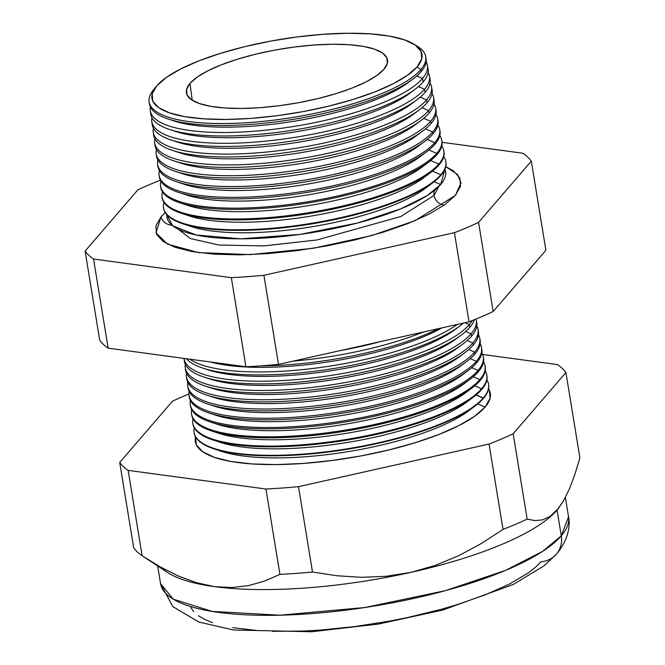 <?xml version="1.0" encoding="UTF-8"?>
<svg xmlns="http://www.w3.org/2000/svg" width="665" height="665" viewBox="0 0 665 665"><rect width="100%" height="100%" fill="white"/><g stroke="black" fill="none" stroke-linecap="round" stroke-linejoin="round"><path stroke-width="1" d="M440.654 184.504L444.96 169.159A141.204 38.72 -9.3 0 1 440.654 184.504L434.162 181.711L440.654 184.504L427.362 195.468L400.787 208.852L357.363 223.058L299.882 234.429L240.946 238.818L196.225 235.028L172.642 225.751L166.799 214.712A141.204 38.72 -9.3 0 0 286.208 236.133A141.204 38.72 -9.3 0 0 440.654 184.504M438.709 186.599L434.062 195.419A11.13 10.175 40.7 0 1 434.494 190.365A11.13 10.175 -139.3 0 0 434.062 195.419L400.804 216.516L316.914 239.957L264.013 245.909L218.984 245.044L190.331 238.535L178.286 229.242L190.331 238.535L218.984 245.044L264.013 245.909L316.914 239.957L400.804 216.516L434.062 195.419A11.13 10.175 -139.3 0 0 444.187 205.144A11.13 10.175 40.7 0 1 434.062 195.419L438.709 186.599M455.392 195.385L415.06 220.664L371.635 235.593L313.132 248.294L250.298 254.604L198.636 252.609L167.53 244.138L155.992 232.825L161.021 216.865A11.13 10.175 -139.3 0 0 171.952 225.186A11.13 10.175 40.7 0 1 161.021 216.865L165.219 212.617L161.021 216.865L155.859 225.942L156.558 234.246L163.075 241.478L175.178 247.347L192.385 251.628L214.047 254.163L239.334 254.861L267.255 253.673L296.765 250.663L326.698 245.95L355.933 239.699L383.331 232.151L407.836 223.615L428.518 214.404L444.577 204.87L455.392 195.385L460.554 186.316L459.856 178.012L453.331 170.78L445.791 166.674L457.562 174.529L460.978 182.883L455.392 195.385M425.833 57.414A140.19 38.445 170.7 0 1 421.186 71.579A140.19 38.445 -9.3 0 0 426.065 58.379L425.691 56.434A140.14 38.429 170.7 0 1 420.82 69.634A140.14 38.429 -9.3 0 0 417.487 46.375L413.888 44.139A136.791 37.506 170.7 0 1 417.138 66.849L420.82 69.634L421.186 71.579L420.82 69.634A140.14 38.429 170.7 0 1 271.295 120.44A140.14 38.429 170.7 0 1 149.11 101.728A140.14 38.429 170.7 0 1 154.072 89.102M427.578 67.032A140.481 38.52 170.7 0 1 423.164 81.953L422.508 78.503L416.722 76.018L422.508 78.503A140.382 38.495 -9.3 0 0 426.149 61.928A140.382 38.495 170.7 0 1 427.395 65.286A140.382 38.495 170.7 0 1 422.508 78.503L423.164 81.953A140.481 38.52 -9.3 0 0 428.052 68.728L427.395 65.286M429.623 77.531A140.764 38.603 170.7 0 1 425.143 92.335L424.544 89.201L418.468 86.591L424.544 89.201A140.681 38.578 -9.3 0 0 428.11 72.443A140.681 38.578 170.7 0 1 429.44 75.951A140.681 38.578 170.7 0 1 424.544 89.201L425.143 92.335A140.764 38.603 -9.3 0 0 430.039 79.077L429.44 75.951M431.66 88.038A141.055 38.678 170.7 0 1 427.113 102.709L426.581 99.9L420.222 97.157L426.581 99.9A140.98 38.661 -9.3 0 0 430.072 82.959A140.98 38.661 170.7 0 1 431.485 86.625A140.98 38.661 170.7 0 1 426.581 99.9L427.113 102.709A141.055 38.678 -9.3 0 0 432.026 89.426L431.485 86.625M433.696 98.545A141.337 38.761 170.7 0 1 429.091 113.083L428.617 110.59L421.967 107.73L428.617 110.59A141.271 38.736 -9.3 0 0 432.034 93.482A141.271 38.736 170.7 0 1 433.53 97.29A141.271 38.736 170.7 0 1 428.617 110.59L429.091 113.083A141.337 38.761 -9.3 0 0 434.012 99.775L433.53 97.29M435.733 109.052A141.628 38.836 170.7 0 1 431.07 123.466L430.654 121.288L423.713 118.303L430.654 121.288A141.57 38.819 -9.3 0 0 433.987 103.998A141.57 38.819 170.7 0 1 435.575 107.954A141.57 38.819 170.7 0 1 430.654 121.288L431.07 123.466A141.628 38.836 -9.3 0 0 435.991 110.124L435.575 107.954M432.691 131.986A141.861 38.902 -9.3 0 0 435.941 114.513A141.861 38.902 170.7 0 1 437.628 118.619A141.861 38.902 170.7 0 1 432.691 131.986L433.04 133.84A141.911 38.911 -9.3 0 0 437.977 120.473A141.911 38.911 170.7 0 1 433.04 133.84L432.691 131.986A141.861 38.902 170.7 0 1 281.32 183.415A141.861 38.902 170.7 0 1 157.638 164.471A141.861 38.902 170.7 0 1 157.921 160.041A141.861 38.902 -9.3 0 0 273.598 184.263A141.861 38.902 -9.3 0 0 432.691 131.986L425.459 128.869L432.691 131.986M434.727 142.676A142.16 38.986 -9.3 0 0 437.894 125.037A142.16 38.986 170.7 0 1 439.673 129.293A142.16 38.986 170.7 0 1 434.727 142.676L435.018 144.214A142.202 38.994 -9.3 0 0 439.964 130.822A142.202 38.994 170.7 0 1 435.018 144.214L434.727 142.676A142.16 38.986 170.7 0 1 283.041 194.222A142.16 38.986 170.7 0 1 159.101 175.236A142.16 38.986 170.7 0 1 159.425 170.639A142.16 38.986 -9.3 0 0 275.027 195.103A142.16 38.986 -9.3 0 0 434.727 142.676L427.204 139.442L434.727 142.676M441.818 140.564A142.485 39.069 170.7 0 1 436.996 154.596L436.764 153.374L428.942 150.007L436.764 153.374A142.451 39.06 -9.3 0 0 439.839 135.552A142.451 39.06 170.7 0 1 441.718 139.958A142.451 39.06 170.7 0 1 436.764 153.374L436.996 154.596A142.485 39.069 -9.3 0 0 441.951 141.171L441.718 139.958M443.838 151.08A142.775 39.152 170.7 0 1 438.967 164.97L438.8 164.072L430.687 160.581L438.8 164.072A142.751 39.144 -9.3 0 0 441.784 146.076A142.751 39.144 170.7 0 1 443.763 150.623A142.751 39.144 170.7 0 1 438.8 164.072L438.967 164.97A142.775 39.152 -9.3 0 0 443.937 151.52L443.763 150.623M445.858 161.587A143.066 39.227 170.7 0 1 440.945 175.344L440.837 174.762L432.425 171.146L440.837 174.762A143.05 39.227 -9.3 0 0 443.73 156.591A143.05 39.227 170.7 0 1 445.808 161.296A143.05 39.227 170.7 0 1 440.837 174.762L440.945 175.344A143.066 39.227 -9.3 0 0 445.924 161.869L445.808 161.296M469.357 324.603A147.189 40.357 -9.3 0 0 472.341 320.505A147.189 40.357 170.7 0 1 469.357 324.603L469.864 327.263A147.264 40.382 -9.3 0 0 474.477 319.649A147.264 40.382 170.7 0 1 469.864 327.263L469.357 324.603A147.189 40.357 170.7 0 1 312.467 377.953A147.189 40.357 170.7 0 1 183.997 358.402A147.189 40.357 -9.3 0 0 312.467 377.953A147.189 40.357 -9.3 0 0 469.357 324.603L464.968 322.716L469.357 324.603M476.398 321.087A147.505 40.449 170.7 0 1 471.56 336.158L471.103 333.772L465.708 331.453L471.103 333.772A147.439 40.432 -9.3 0 0 476.032 319.017A147.439 40.432 170.7 0 1 476.231 319.89A147.439 40.432 170.7 0 1 471.103 333.772L471.56 336.158A147.505 40.449 -9.3 0 0 476.689 322.267L476.231 319.89M478.143 330.089A147.755 40.515 170.7 0 1 473.256 345.052L472.848 342.941L467.212 340.513L472.848 342.941A147.697 40.498 -9.3 0 0 476.813 325.734A147.697 40.498 170.7 0 1 477.985 329.034A147.697 40.498 170.7 0 1 472.848 342.941L473.256 345.052A147.755 40.515 -9.3 0 0 478.393 331.137L477.985 329.034M479.881 339.1A147.996 40.582 170.7 0 1 474.943 353.946L474.594 352.109L468.717 349.574L474.594 352.109A147.946 40.573 -9.3 0 0 478.501 334.753A147.946 40.573 170.7 0 1 479.739 338.177A147.946 40.573 170.7 0 1 474.594 352.109L474.943 353.946A147.996 40.582 -9.3 0 0 480.097 340.006L479.739 338.177M481.618 348.103A148.245 40.648 170.7 0 1 476.639 362.841L476.339 361.278L470.221 358.643L476.339 361.278A148.204 40.64 -9.3 0 0 480.18 343.763A148.204 40.64 170.7 0 1 481.502 347.321A148.204 40.64 170.7 0 1 476.339 361.278L476.639 362.841A148.245 40.648 -9.3 0 0 481.801 348.884L481.502 347.321M483.355 357.113A148.494 40.715 170.7 0 1 478.335 371.735L478.085 370.438L471.718 367.703L478.085 370.438A148.453 40.706 -9.3 0 0 481.867 352.783A148.453 40.706 170.7 0 1 483.256 356.465A148.453 40.706 170.7 0 1 478.085 370.438L478.335 371.735A148.494 40.715 -9.3 0 0 483.497 357.753L483.256 356.465M485.093 366.116A148.736 40.789 170.7 0 1 480.03 380.629L479.831 379.607L473.222 376.764L479.831 379.607A148.711 40.781 -9.3 0 0 483.546 361.793A148.711 40.781 170.7 0 1 485.009 365.609A148.711 40.781 170.7 0 1 479.831 379.607L480.03 380.629A148.736 40.789 -9.3 0 0 485.201 366.623L485.009 365.609M486.822 375.118A148.985 40.856 170.7 0 1 481.718 389.524L481.576 388.776L474.719 385.825L481.576 388.776A148.96 40.848 -9.3 0 0 485.226 370.812A148.96 40.848 170.7 0 1 486.763 374.744A148.96 40.848 170.7 0 1 481.576 388.776L481.718 389.524A148.985 40.856 -9.3 0 0 486.905 375.492L486.763 374.744M488.559 384.129A149.226 40.922 170.7 0 1 483.413 398.418L476.215 394.885L483.322 397.944A149.218 40.914 -9.3 0 0 486.905 379.823A149.218 40.914 170.7 0 1 488.517 383.888A149.218 40.914 170.7 0 1 483.322 397.944L483.413 398.418A149.226 40.922 -9.3 0 0 488.609 384.362L488.517 383.888M195.527 436.83A149.467 40.989 -9.3 0 0 317.704 462.175A149.467 40.989 -9.3 0 0 485.068 407.113L477.711 403.946L485.068 407.113A149.467 40.989 -9.3 0 0 488.576 388.842L489.382 390.313L490.055 398.343L485.068 407.113L474.619 416.273L459.099 425.484L439.108 434.395L415.425 442.649L388.942 449.931L360.696 455.974L331.76 460.537L303.24 463.447L276.249 464.586L251.819 463.921L230.88 461.468L214.246 457.329L202.551 451.651L196.25 444.669L195.577 436.639M156.375 86.309L153.673 89.576A140.14 38.429 -9.3 0 0 251.079 122.402A140.14 38.429 -9.3 0 0 420.82 69.634L417.138 66.849A136.791 37.506 170.7 0 1 251.453 118.353A136.791 37.506 170.7 0 1 156.375 86.309A136.791 37.506 170.7 0 1 156.765 85.852L152.202 93.873L152.817 101.221L158.586 107.614L169.292 112.801L184.513 116.591L203.673 118.836L226.034 119.451L250.738 118.403L276.831 115.743L303.315 111.57L329.167 106.043L353.398 99.368L375.077 91.82L393.364 83.665L407.57 75.236L417.138 66.849L421.701 58.828L421.086 51.479L415.317 45.087L404.619 39.892L389.391 36.101L370.23 33.865L347.87 33.25L323.165 34.297L297.072 36.957L270.589 41.13L244.737 46.658L220.506 53.333L198.827 60.881L180.539 69.035L166.333 77.464L156.765 85.852A136.791 37.506 170.7 0 1 281.636 39.21A136.791 37.506 170.7 0 1 413.888 44.139M556.381 554.169A25.445 23.25 -139.3 0 0 561.277 535.84L542.582 551.393L505.658 570.337L445.492 590.636L364.952 607.511L279.932 615.2L212.118 611.409L173.241 599.173L160.548 583.596A206.715 56.683 -9.3 0 0 341.478 610.694A206.715 56.683 -9.3 0 0 561.277 535.84L557.062 510.08A206.715 56.683 170.7 0 1 411.294 572.291A206.715 56.683 170.7 0 1 214.571 586.646L196.433 582.698L178.295 575.981L160.198 566.871L142.135 555.749A229.45 62.917 170.7 0 1 133.698 547.827L119.717 462.466A229.45 62.917 -9.3 0 0 128.154 470.388A229.45 62.917 170.7 0 1 119.717 462.466L133.698 547.827A229.45 62.917 -9.3 0 0 142.135 555.749L128.154 470.388L265.95 489.024L128.154 470.388L142.135 555.749L160.198 566.871L178.295 575.981L196.433 582.698L214.571 586.646L232.027 587.544L248.71 585.574L264.678 581.052L279.932 574.385L265.95 489.024A229.45 62.917 -9.3 0 0 298.519 486.647A229.45 62.917 170.7 0 1 265.95 489.024L279.932 574.385A229.45 62.917 -9.3 0 0 312.5 572.008L298.519 486.647L489.049 444.054L298.519 486.647L312.5 572.008L336.914 575.757L361.511 577.32L386.323 576.289L411.294 572.291L435.542 565.317L458.867 555.624L481.385 543.505L503.031 529.415L489.049 444.054A229.45 62.917 -9.3 0 0 513.181 433.755A229.45 62.917 170.7 0 1 489.049 444.054L503.031 529.415A229.45 62.917 -9.3 0 0 527.162 519.116L513.181 433.755L565.915 372.516L579.897 457.877L565.915 372.516A229.45 62.917 -9.3 0 0 557.478 364.595L482.682 354.478L557.478 364.595A229.45 62.917 170.7 0 1 565.915 372.516L513.181 433.755L527.162 519.116L534.976 520.612L542.632 519.864L550.005 516.464L557.062 510.08A206.715 56.683 -9.3 0 0 558.467 508.359A206.715 56.683 170.7 0 1 557.062 510.08L561.277 535.84A206.715 56.683 -9.3 0 0 568.542 516.788L561.277 535.84A25.445 23.25 40.7 0 1 556.381 554.169A25.445 23.25 40.7 0 1 541.019 561.75L535.483 567.27L528.343 572.864L509.523 584.036L485.284 594.834L456.556 604.842L440.845 609.431L407.504 617.552L390.18 621.01L355.085 626.538L320.505 630.071L303.83 631.035L272.492 631.326M383.929 69.276A101.895 27.938 170.7 0 1 275.144 106.225A101.895 27.938 170.7 0 1 186.366 92.576A101.895 27.938 170.7 0 1 189.982 83.424L192.21 100.224L189.982 83.424A101.895 27.938 170.7 0 1 297.887 46.583A101.895 27.938 170.7 0 1 387.462 59.642A101.895 27.938 170.7 0 1 383.929 69.276L376.797 75.519L366.224 81.803L352.6 87.871L336.448 93.499L318.402 98.47L299.142 102.585L279.416 105.693L259.973 107.68L241.578 108.453L224.92 107.996L210.647 106.325L199.309 103.507L191.337 99.642L187.04 94.879L186.582 89.401L189.982 83.424L197.106 77.182L207.688 70.897L221.312 64.829L237.455 59.202L255.51 54.231L274.77 50.116L294.495 47.007L313.93 45.02L332.334 44.247L348.984 44.696L363.256 46.375L374.603 49.193L382.575 53.059L386.872 57.822L387.329 63.3L383.929 69.276M143.507 556.655L167.414 572.399A206.715 56.683 -9.3 0 0 214.571 586.646A206.715 56.683 -9.3 0 0 411.294 572.291A206.715 56.683 -9.3 0 0 557.062 510.08L563.621 500.654L558.525 508.284A206.715 56.683 170.7 0 1 558.5 508.326M415.583 45.278A140.14 38.429 170.7 0 1 425.691 56.434M150.323 110.656A140.382 38.495 170.7 0 1 150.423 107.082A140.382 38.495 -9.3 0 0 266.441 130.107A140.382 38.495 -9.3 0 0 422.508 78.503A140.382 38.495 170.7 0 1 272.716 129.401A140.382 38.495 170.7 0 1 150.323 110.656L150.789 114.131A140.481 38.52 -9.3 0 0 273.273 132.892A140.481 38.52 -9.3 0 0 423.164 81.953A140.481 38.52 170.7 0 1 415.076 89.309A140.481 38.52 170.7 0 1 295.692 129.725A140.481 38.52 170.7 0 1 169.65 129.492A140.481 38.52 170.7 0 1 150.697 112.368M151.786 121.421A140.681 38.578 170.7 0 1 151.919 117.672A140.681 38.578 -9.3 0 0 267.87 140.938A140.681 38.578 -9.3 0 0 424.544 89.201A140.681 38.578 170.7 0 1 274.437 140.207A140.681 38.578 170.7 0 1 151.786 121.421L152.21 124.571A140.764 38.603 -9.3 0 0 274.944 143.366A140.764 38.603 -9.3 0 0 425.143 92.335A140.764 38.603 170.7 0 1 417.038 99.7A140.764 38.603 170.7 0 1 297.405 140.199A140.764 38.603 170.7 0 1 171.113 139.966A140.764 38.603 170.7 0 1 152.119 122.975M153.249 132.185A140.98 38.661 170.7 0 1 153.416 128.262A140.98 38.661 -9.3 0 0 269.3 151.77A140.98 38.661 -9.3 0 0 426.581 99.9A140.98 38.661 170.7 0 1 276.158 151.005A140.98 38.661 170.7 0 1 153.249 132.185L153.632 135.012A141.055 38.678 -9.3 0 0 276.615 153.848A141.055 38.678 -9.3 0 0 427.113 102.709A141.055 38.678 170.7 0 1 418.992 110.091A141.055 38.678 170.7 0 1 299.125 150.672A141.055 38.678 170.7 0 1 172.567 150.44A141.055 38.678 170.7 0 1 153.532 133.582M154.712 142.95A141.271 38.736 170.7 0 1 154.912 138.86A141.271 38.736 -9.3 0 0 270.73 162.601A141.271 38.736 -9.3 0 0 428.617 110.59A141.271 38.736 170.7 0 1 277.879 161.811A141.271 38.736 170.7 0 1 154.712 142.95L155.053 145.46A141.337 38.761 -9.3 0 0 278.286 164.33A141.337 38.761 -9.3 0 0 429.091 113.083A141.337 38.761 170.7 0 1 420.953 120.481A141.337 38.761 170.7 0 1 300.838 161.146A141.337 38.761 170.7 0 1 174.031 160.913A141.337 38.761 170.7 0 1 154.953 144.189M156.175 153.706A141.57 38.819 170.7 0 1 156.416 149.45A141.57 38.819 -9.3 0 0 272.168 173.432A141.57 38.819 -9.3 0 0 430.654 121.288A141.57 38.819 170.7 0 1 279.599 172.617A141.57 38.819 170.7 0 1 156.175 153.706L156.466 155.901A141.628 38.836 -9.3 0 0 279.948 174.812A141.628 38.836 -9.3 0 0 431.07 123.466A141.628 38.836 170.7 0 1 422.915 130.872A141.628 38.836 170.7 0 1 302.558 171.62A141.628 38.836 170.7 0 1 175.485 171.387A141.628 38.836 170.7 0 1 156.375 154.795M157.638 164.471L157.888 166.341A141.911 38.911 -9.3 0 0 281.619 185.294A141.911 38.911 -9.3 0 0 433.04 133.84A141.911 38.911 170.7 0 1 424.869 141.263A141.911 38.911 170.7 0 1 304.271 182.094A141.911 38.911 170.7 0 1 176.94 181.861A141.911 38.911 170.7 0 1 157.805 165.402M159.101 175.236L159.309 176.782A142.202 38.994 -9.3 0 0 283.29 195.776A142.202 38.994 -9.3 0 0 435.018 144.214A142.202 38.994 170.7 0 1 426.83 151.653A142.202 38.994 170.7 0 1 305.983 192.576A142.202 38.994 170.7 0 1 178.403 192.335A142.202 38.994 170.7 0 1 159.234 176.009M160.564 186A142.451 39.06 170.7 0 1 160.93 181.229A142.451 39.06 -9.3 0 0 276.457 205.934A142.451 39.06 -9.3 0 0 436.764 153.374A142.451 39.06 170.7 0 1 284.761 205.019A142.451 39.06 170.7 0 1 160.564 186L160.731 187.222A142.485 39.069 -9.3 0 0 284.961 206.25A142.485 39.069 -9.3 0 0 436.996 154.596A142.485 39.069 170.7 0 1 428.792 162.044A142.485 39.069 170.7 0 1 307.704 203.049A142.485 39.069 170.7 0 1 179.858 202.808A142.485 39.069 170.7 0 1 160.664 186.607M162.019 196.765A142.751 39.144 170.7 0 1 162.443 191.819A142.751 39.144 -9.3 0 0 277.887 216.765A142.751 39.144 -9.3 0 0 438.8 164.072A142.751 39.144 170.7 0 1 286.482 215.826A142.751 39.144 170.7 0 1 162.019 196.765L162.144 197.671A142.775 39.152 -9.3 0 0 286.632 216.732A142.775 39.152 -9.3 0 0 438.967 164.97A142.775 39.152 170.7 0 1 430.745 172.443A142.775 39.152 170.7 0 1 309.416 213.523A142.775 39.152 170.7 0 1 181.312 213.282A142.775 39.152 170.7 0 1 162.094 197.214M163.482 207.522A143.05 39.227 170.7 0 1 163.956 202.409A143.05 39.227 -9.3 0 0 279.325 227.596A143.05 39.227 -9.3 0 0 440.837 174.762A143.05 39.227 170.7 0 1 288.203 226.624A143.05 39.227 170.7 0 1 163.482 207.522L163.565 208.112A143.066 39.227 -9.3 0 0 288.302 227.214A143.066 39.227 -9.3 0 0 440.945 175.344A143.066 39.227 170.7 0 1 432.707 182.833A143.066 39.227 170.7 0 1 311.129 223.997A143.066 39.227 170.7 0 1 182.775 223.756A143.066 39.227 170.7 0 1 163.532 207.821M216.931 362.857A146.774 40.249 -9.3 0 0 230.115 364.644A146.774 40.249 170.7 0 1 216.931 362.857M260.19 365.925A146.774 40.249 -9.3 0 0 438.967 328.527A146.774 40.249 170.7 0 1 260.19 365.925M423.297 332.035A146.682 40.224 170.7 0 1 293.356 361.087A146.682 40.224 -9.3 0 0 423.297 332.035M186.366 358.726A147.015 40.316 -9.3 0 0 316.706 371.004A147.015 40.316 -9.3 0 0 463.447 323.057A147.015 40.316 170.7 0 1 459.706 326.058A147.015 40.316 170.7 0 1 334.769 368.36A147.015 40.316 170.7 0 1 202.867 368.119A147.015 40.316 170.7 0 1 186.366 358.726M457.387 324.412A146.932 40.291 170.7 0 1 316.897 367.961A146.932 40.291 170.7 0 1 189.849 359.191A146.932 40.291 -9.3 0 0 316.897 367.961A146.932 40.291 -9.3 0 0 457.387 324.412M183.981 358.319L184.346 360.987A147.264 40.382 -9.3 0 0 312.741 380.654A147.264 40.382 -9.3 0 0 469.864 327.263A147.264 40.382 170.7 0 1 461.385 334.969A147.264 40.382 170.7 0 1 336.241 377.338A147.264 40.382 170.7 0 1 204.113 377.097A147.264 40.382 170.7 0 1 184.247 359.64M185.236 367.537A147.439 40.432 170.7 0 1 185.277 364.187A147.439 40.432 -9.3 0 0 307.887 387.894A147.439 40.432 -9.3 0 0 471.103 333.772A147.439 40.432 170.7 0 1 313.789 387.229A147.439 40.432 170.7 0 1 185.236 367.537L185.56 369.94A147.505 40.449 -9.3 0 0 314.171 389.64A147.505 40.449 -9.3 0 0 471.56 336.158A147.505 40.449 170.7 0 1 463.064 343.88A147.505 40.449 170.7 0 1 337.712 386.315A147.505 40.449 170.7 0 1 205.369 386.074A147.505 40.449 170.7 0 1 185.46 368.734M186.491 376.764A147.697 40.498 170.7 0 1 186.549 373.265A147.697 40.498 -9.3 0 0 309.109 397.18A147.697 40.498 -9.3 0 0 472.848 342.941A147.697 40.498 170.7 0 1 315.26 396.49A147.697 40.498 170.7 0 1 186.491 376.764L186.782 378.892A147.755 40.515 -9.3 0 0 315.601 398.626A147.755 40.515 -9.3 0 0 473.256 345.052A147.755 40.515 170.7 0 1 464.744 352.783A147.755 40.515 170.7 0 1 339.183 395.301A147.755 40.515 170.7 0 1 206.616 395.052A147.755 40.515 170.7 0 1 186.682 377.82M187.746 385.991A147.946 40.573 170.7 0 1 187.829 382.35A147.946 40.573 -9.3 0 0 310.339 406.465A147.946 40.573 -9.3 0 0 474.594 352.109A147.946 40.573 170.7 0 1 316.74 405.75A147.946 40.573 170.7 0 1 187.746 385.991L187.996 387.845A147.996 40.582 -9.3 0 0 317.03 407.603A147.996 40.582 -9.3 0 0 474.943 353.946A147.996 40.582 170.7 0 1 466.423 361.694A147.996 40.582 170.7 0 1 340.655 404.278A147.996 40.582 170.7 0 1 207.862 404.029A147.996 40.582 170.7 0 1 187.904 386.914M188.993 395.218A148.204 40.64 170.7 0 1 189.109 391.427A148.204 40.64 -9.3 0 0 311.569 415.75A148.204 40.64 -9.3 0 0 476.339 361.278A148.204 40.64 170.7 0 1 318.211 415.01A148.204 40.64 170.7 0 1 188.993 395.218L189.209 396.797A148.245 40.648 -9.3 0 0 318.46 416.589A148.245 40.648 -9.3 0 0 476.639 362.841A148.245 40.648 170.7 0 1 468.102 370.596A148.245 40.648 170.7 0 1 342.126 413.256A148.245 40.648 170.7 0 1 209.118 413.007A148.245 40.648 170.7 0 1 189.134 395.999M190.248 404.445A148.453 40.706 170.7 0 1 190.389 400.513A148.453 40.706 -9.3 0 0 312.791 425.035A148.453 40.706 -9.3 0 0 478.085 370.438A148.453 40.706 170.7 0 1 319.69 424.262A148.453 40.706 170.7 0 1 190.248 404.445L190.431 405.741A148.494 40.715 -9.3 0 0 319.898 425.575A148.494 40.715 -9.3 0 0 478.335 371.735A148.494 40.715 170.7 0 1 469.781 379.507A148.494 40.715 170.7 0 1 343.589 422.233A148.494 40.715 170.7 0 1 210.364 421.984A148.494 40.715 170.7 0 1 190.356 405.093M191.503 413.663A148.711 40.781 170.7 0 1 191.67 409.59A148.711 40.781 -9.3 0 0 314.021 434.32A148.711 40.781 -9.3 0 0 479.831 379.607A148.711 40.781 170.7 0 1 321.162 433.522A148.711 40.781 170.7 0 1 191.503 413.663L191.645 414.694A148.736 40.789 -9.3 0 0 321.328 434.553A148.736 40.789 -9.3 0 0 480.03 380.629A148.736 40.789 170.7 0 1 471.46 388.41A148.736 40.789 170.7 0 1 345.06 431.211A148.736 40.789 170.7 0 1 211.611 430.962A148.736 40.789 170.7 0 1 191.587 414.179M192.759 422.89A148.96 40.848 170.7 0 1 192.958 418.667A148.96 40.848 -9.3 0 0 315.252 443.605A148.96 40.848 -9.3 0 0 481.576 388.776A148.96 40.848 170.7 0 1 322.633 442.782A148.96 40.848 170.7 0 1 192.759 422.89L192.858 423.647A148.985 40.856 -9.3 0 0 322.758 443.538A148.985 40.856 -9.3 0 0 481.718 389.524A148.985 40.856 170.7 0 1 473.139 397.321A148.985 40.856 170.7 0 1 346.531 440.188A148.985 40.856 170.7 0 1 212.867 439.939A148.985 40.856 170.7 0 1 192.817 423.264M194.014 432.117A149.218 40.914 170.7 0 1 194.247 427.753A149.218 40.914 -9.3 0 0 316.474 452.89A149.218 40.914 -9.3 0 0 483.322 397.944A149.218 40.914 170.7 0 1 324.113 452.042A149.218 40.914 170.7 0 1 194.014 432.117L194.08 432.599A149.226 40.922 -9.3 0 0 324.188 452.524A149.226 40.922 -9.3 0 0 483.413 398.418A149.226 40.922 170.7 0 1 474.818 406.224A149.226 40.922 170.7 0 1 348.003 449.166A149.226 40.922 170.7 0 1 214.113 448.917A149.226 40.922 170.7 0 1 194.047 432.358M563.621 500.654L569.581 488.567L574.992 474.137L579.897 457.877L574.992 474.137L569.581 488.567L563.621 500.654M119.717 462.466L172.451 401.228A229.45 62.917 170.7 0 1 188.902 393.996A229.45 62.917 -9.3 0 0 172.451 401.228L119.717 462.466M522.865 153.233L442.109 142.31L522.865 153.233A229.45 62.917 170.7 0 1 531.302 161.154A229.45 62.917 -9.3 0 0 522.865 153.233M160.365 180.198A229.45 62.917 -9.3 0 0 137.838 189.866L85.103 251.104A229.45 62.917 -9.3 0 0 93.549 259.026L231.337 277.662A229.45 62.917 -9.3 0 0 263.914 275.285L454.436 232.692A229.45 62.917 -9.3 0 0 478.567 222.393L531.302 161.154L478.567 222.393A229.45 62.917 170.7 0 1 454.436 232.692L263.914 275.285A229.45 62.917 170.7 0 1 231.337 277.662L93.549 259.026A229.45 62.917 170.7 0 1 85.103 251.104L137.838 189.866A229.45 62.917 170.7 0 1 160.365 180.198M149.11 101.728L149.376 103.69A140.19 38.445 -9.3 0 0 271.603 122.41A140.19 38.445 -9.3 0 0 421.186 71.579A140.19 38.445 170.7 0 1 413.115 78.911A140.19 38.445 170.7 0 1 293.98 119.251A140.19 38.445 170.7 0 1 168.195 119.018A140.19 38.445 170.7 0 1 149.284 102.701M558.525 508.284L558.467 508.359A206.715 56.683 -9.3 0 0 558.534 508.276L550.005 516.464L542.632 519.864L534.976 520.612L527.162 519.116A229.45 62.917 170.7 0 1 503.031 529.415L481.385 543.505L458.867 555.624L435.542 565.317L411.294 572.291L386.323 576.289L361.511 577.32L336.914 575.757L312.5 572.008A229.45 62.917 170.7 0 1 279.932 574.385L264.678 581.052L248.71 585.574L232.027 587.544L214.571 586.646A206.715 56.683 170.7 0 1 161.587 567.644L161.587 567.644M258.145 630.644L232.75 627.669M212.576 622.648L204.695 619.423L198.394 615.765M193.731 611.709L190.747 607.295M545.899 250.273L493.164 311.511A229.45 62.917 170.7 0 1 469.033 321.81L278.502 364.403A229.45 62.917 170.7 0 1 245.934 366.781L108.137 348.144A229.45 62.917 170.7 0 1 99.7 340.222L85.103 251.104L99.7 340.222A229.45 62.917 -9.3 0 0 108.137 348.144L93.549 259.026L108.137 348.144L245.934 366.781L231.337 277.662L245.934 366.781A229.45 62.917 -9.3 0 0 278.502 364.403L263.914 275.285L278.502 364.403L469.033 321.81L454.436 232.692L469.033 321.81A229.45 62.917 -9.3 0 0 493.164 311.511L478.567 222.393L493.164 311.511L545.899 250.273L531.302 161.154L545.899 250.273M471.485 408.601A141.404 38.778 170.7 0 1 348.402 451.601A141.404 38.778 170.7 0 1 218.037 450.105M214.113 448.917L221.536 451.369A141.404 38.778 -9.3 0 0 348.402 451.601A141.404 38.778 -9.3 0 0 468.567 410.912L474.818 406.224M212.867 439.939L220.049 442.308A141.404 38.778 -9.3 0 0 346.922 442.541A141.404 38.778 -9.3 0 0 467.088 401.86A141.404 38.778 -9.3 0 0 469.914 399.623A141.404 38.778 170.7 0 1 346.922 442.541A141.404 38.778 170.7 0 1 216.657 441.095M211.611 430.962L218.569 433.256A141.404 38.778 -9.3 0 0 345.434 433.489A141.404 38.778 -9.3 0 0 465.6 392.807A141.404 38.778 -9.3 0 0 468.343 390.638A141.404 38.778 170.7 0 1 345.434 433.489A141.404 38.778 170.7 0 1 215.277 432.075M210.364 421.984L217.089 424.204A141.404 38.778 -9.3 0 0 343.955 424.436A141.404 38.778 -9.3 0 0 464.12 383.747A141.404 38.778 -9.3 0 0 466.78 381.652A141.404 38.778 170.7 0 1 343.955 424.436A141.404 38.778 170.7 0 1 213.897 423.065M209.118 413.007L215.601 415.151A141.404 38.778 -9.3 0 0 342.475 415.384A141.404 38.778 -9.3 0 0 462.64 374.694A141.404 38.778 -9.3 0 0 465.209 372.674A141.404 38.778 170.7 0 1 342.475 415.384A141.404 38.778 170.7 0 1 212.526 414.054M463.638 363.688A141.404 38.778 170.7 0 1 340.987 406.323A141.404 38.778 170.7 0 1 211.146 405.035M207.862 404.029L214.122 406.091A141.404 38.778 -9.3 0 0 340.987 406.323A141.404 38.778 -9.3 0 0 461.153 365.642L466.423 361.694M462.067 354.711A141.404 38.778 170.7 0 1 339.507 397.271A141.404 38.778 170.7 0 1 209.766 396.024M206.616 395.052L212.642 397.038A141.404 38.778 -9.3 0 0 339.507 397.271A141.404 38.778 -9.3 0 0 459.673 356.59L464.744 352.783M460.496 345.725A141.404 38.778 170.7 0 1 338.019 388.219A141.404 38.778 170.7 0 1 208.394 387.005M205.369 386.074L211.154 387.986A141.404 38.778 -9.3 0 0 338.019 388.219A141.404 38.778 -9.3 0 0 458.185 347.529L463.064 343.88M458.925 336.739A141.404 38.778 170.7 0 1 336.54 379.166A141.404 38.778 170.7 0 1 207.014 377.994M204.113 377.097L209.675 378.934A141.404 38.778 -9.3 0 0 336.54 379.166A141.404 38.778 -9.3 0 0 456.705 338.477L461.385 334.969M457.354 327.762A141.404 38.778 170.7 0 1 335.06 370.106A141.404 38.778 170.7 0 1 205.643 368.984M202.867 368.119L208.195 369.873A141.404 38.778 -9.3 0 0 335.06 370.106A141.404 38.778 -9.3 0 0 455.226 329.424L459.706 326.058M442.026 327.845A141.404 38.778 170.7 0 1 210.639 362.009A141.404 38.778 -9.3 0 0 442.026 327.845M380.305 341.644A141.404 38.778 170.7 0 1 340.314 350.588A141.404 38.778 -9.3 0 0 380.305 341.644M428.767 185.61A133.956 36.733 170.7 0 1 311.594 226.823A133.956 36.733 170.7 0 1 187.397 225.136M182.775 223.756L191.404 226.607A133.956 36.733 -9.3 0 0 311.594 226.823A133.956 36.733 -9.3 0 0 425.434 188.278L432.707 182.833M426.938 175.128A133.956 36.733 170.7 0 1 309.865 216.266A133.956 36.733 170.7 0 1 185.784 214.62M181.312 213.282L189.675 216.042A133.956 36.733 -9.3 0 0 309.865 216.266A133.956 36.733 -9.3 0 0 423.705 177.721L430.745 172.443M425.118 164.646A133.956 36.733 170.7 0 1 308.136 205.701A133.956 36.733 170.7 0 1 184.172 204.105M179.858 202.808L187.946 205.477A133.956 36.733 -9.3 0 0 308.136 205.701A133.956 36.733 -9.3 0 0 421.976 167.156L428.792 162.044M423.289 154.164A133.956 36.733 170.7 0 1 306.407 195.136A133.956 36.733 170.7 0 1 182.559 193.582M178.403 192.335L186.217 194.911A133.956 36.733 -9.3 0 0 306.407 195.136A133.956 36.733 -9.3 0 0 420.247 156.591L426.83 151.653M176.94 181.861L184.488 184.355A133.956 36.733 -9.3 0 0 304.678 184.571A133.956 36.733 -9.3 0 0 418.509 146.026A133.956 36.733 -9.3 0 0 421.46 143.682A133.956 36.733 170.7 0 1 304.678 184.571A133.956 36.733 170.7 0 1 180.947 183.066M175.485 171.387L182.759 173.789A133.956 36.733 -9.3 0 0 302.949 174.006A133.956 36.733 -9.3 0 0 416.78 135.469A133.956 36.733 -9.3 0 0 419.632 133.208A133.956 36.733 170.7 0 1 302.949 174.006A133.956 36.733 170.7 0 1 179.334 172.551M417.803 122.726A133.956 36.733 170.7 0 1 301.212 163.449A133.956 36.733 170.7 0 1 177.73 162.036M174.031 160.913L181.03 163.224A133.956 36.733 -9.3 0 0 301.212 163.449A133.956 36.733 -9.3 0 0 415.051 124.904L420.953 120.481M172.567 150.44L179.301 152.659A133.956 36.733 -9.3 0 0 299.483 152.883A133.956 36.733 -9.3 0 0 413.322 114.338A133.956 36.733 -9.3 0 0 415.974 112.244A133.956 36.733 170.7 0 1 299.483 152.883A133.956 36.733 170.7 0 1 176.117 151.52M171.113 139.966L177.572 142.102A133.956 36.733 -9.3 0 0 297.754 142.318A133.956 36.733 -9.3 0 0 411.593 103.773A133.956 36.733 -9.3 0 0 414.145 101.762A133.956 36.733 170.7 0 1 297.754 142.318A133.956 36.733 170.7 0 1 174.513 141.005M169.65 129.492L175.843 131.537A133.956 36.733 -9.3 0 0 296.025 131.753A133.956 36.733 -9.3 0 0 409.864 93.208A133.956 36.733 -9.3 0 0 412.317 91.288A133.956 36.733 170.7 0 1 296.025 131.753A133.956 36.733 170.7 0 1 172.9 130.49M410.48 80.806A133.956 36.733 170.7 0 1 294.296 121.196A133.956 36.733 170.7 0 1 171.296 119.974M168.195 119.018L174.105 120.972A133.956 36.733 -9.3 0 0 294.296 121.196A133.956 36.733 -9.3 0 0 408.135 82.651L413.115 78.911M565.383 497.47L568.542 516.788C570.695 526.09 567.686 541.077 556.347 554.203L544.012 565.815L513.205 584.51L442.782 610.054L378.643 624.028L311.694 631.75L233.482 629.988L198.935 622.058L172.767 606.58L160.548 583.596L157.663 565.981M439.964 130.822L439.673 129.293M437.977 120.473L437.628 118.619M473.139 397.321L467.088 401.86M471.46 388.41L465.6 392.807M469.781 379.507L464.12 383.747M468.102 370.596L462.64 374.694M424.869 141.263L418.509 146.026M422.915 130.872L416.78 135.469M418.992 110.091L413.322 114.338M417.038 99.7L411.593 103.773M415.076 89.309L409.864 93.208"/></g></svg>
